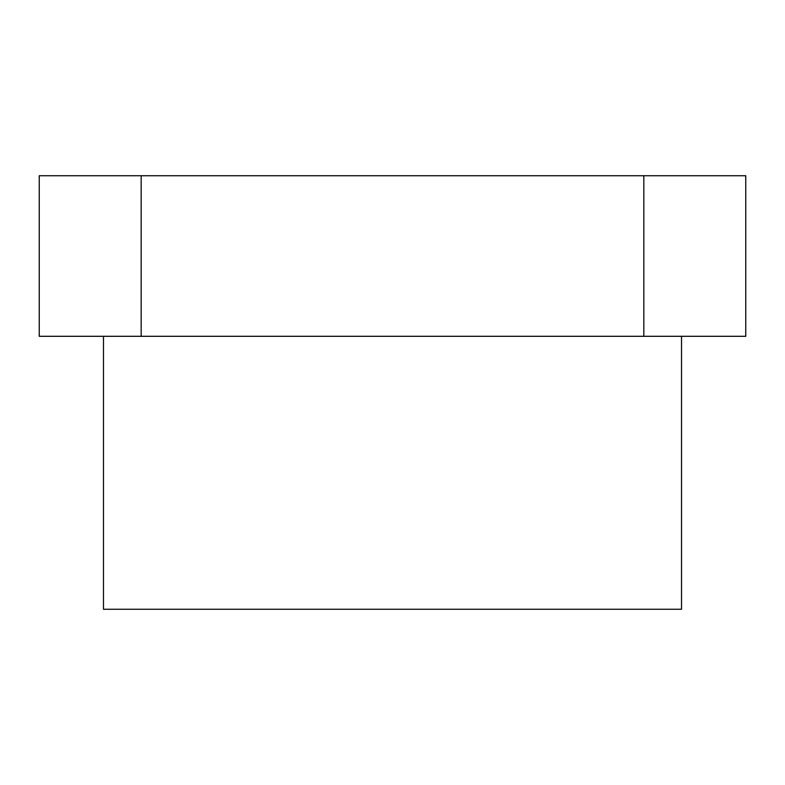<?xml version="1.0" encoding="UTF-8"?>
<svg xmlns="http://www.w3.org/2000/svg" width="785" height="785" viewBox="0 0 785 785"><rect width="100%" height="100%" fill="white"/><g stroke="black" fill="none" stroke-linecap="round" stroke-linejoin="round"><path stroke-width="1.18" d="M681.527 336.304L681.527 609.268L103.473 609.268L103.473 336.304M141.172 336.304L39.25 336.304L39.25 175.732L745.75 175.732L745.75 336.304L141.172 336.304L141.172 175.732M643.828 336.304L643.828 175.732"/></g></svg>
